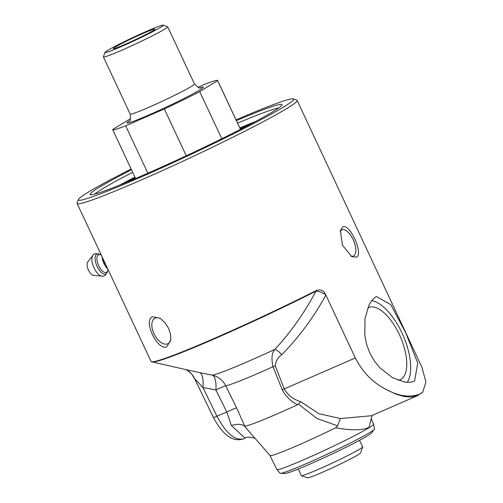 <?xml version="1.0" encoding="UTF-8"?>
<svg xmlns="http://www.w3.org/2000/svg" width="503" height="503" viewBox="0 0 503 503"><rect width="100%" height="100%" fill="white"/><g stroke="black" fill="none" stroke-linecap="round" stroke-linejoin="round"><path stroke-width="0.75" d="M81.19 212.266L83.907 217.931A121.512 6.608 154.9 0 1 83.888 217.918L151.089 361.494A121.512 6.608 -25.1 0 0 151.497 361.77A121.512 6.608 -25.1 0 0 316.519 290.394C320.92 289.206 324.007 290.709 325.787 294.903L355.319 357.954C362.632 372.189 372.786 382.613 385.782 389.228C398.81 396.439 410.435 397.948 420.653 393.755L422.709 392.158L425.915 382.104L421.898 367.203L297.16 100.418A121.512 6.608 -25.1 0 0 296.845 100.166L293.312 98.896A118.846 6.464 154.9 0 1 188.738 155.408A118.846 6.464 154.9 0 1 78.38 199.578A118.846 6.464 154.9 0 1 88.314 192.14A118.846 6.464 154.9 0 1 131.145 169.014M83.768 217.598L83.888 217.918M81.354 212.624L81.901 213.775M78.38 199.578L77.097 203.105A121.512 6.608 -25.1 0 0 77.085 203.508A121.512 6.608 -25.1 0 0 164.789 169.53A121.512 6.608 -25.1 0 0 286.987 108.415A121.512 6.608 -25.1 0 0 297.16 100.418M342.543 227.023C349.151 222.238 363.688 253.267 356.646 257.127L351.729 256.618L342.417 245.194L340.418 230.493L342.543 227.023M375.401 297.16L376.483 296.6L390.762 304.598L405.701 332.804L417.767 363.091L414.604 380.846L413.472 381.431L410.542 382.255L405.242 382.23L392.705 377.803L379.891 367.794L374.276 360.814L369.85 353.037L366.674 344.593L364.82 335.62L364.989 318.625L369.057 304.981L372.088 300.153L375.401 297.16M166.757 346.881C157.213 350.868 142.676 319.839 152.654 316.783L159.784 318.16L161.073 319.015L165.298 323.089L168.606 328.415L170.536 334.275L170.875 339.626L166.757 346.881M298.386 468.972L301.228 475.574A33.946 1.849 -25.1 0 0 301.316 475.649A33.946 1.849 -25.1 0 0 301.341 475.656A33.946 1.849 -25.1 0 0 332.898 462.785A33.946 1.849 -25.1 0 0 362.707 446.89A33.946 1.849 -25.1 0 0 362.707 446.777L359.456 440.364M301.316 475.649L307.408 477.844A29.356 1.597 -25.1 0 0 307.427 477.85A29.356 1.597 -25.1 0 0 334.721 466.715A29.356 1.597 -25.1 0 0 360.494 452.977L362.707 446.89M105.008 52.406L103.404 56.82A35.506 1.93 -25.1 0 0 103.404 56.933A35.506 1.93 -25.1 0 0 129.026 47.005A35.506 1.93 -25.1 0 0 164.733 29.149A35.506 1.93 -25.1 0 0 167.706 26.816A35.506 1.93 -25.1 0 0 167.612 26.741L163.198 25.15A32.173 1.748 154.9 0 1 134.886 40.447A32.173 1.748 154.9 0 1 105.008 52.406A32.173 1.748 154.9 0 1 107.699 50.394A32.173 1.748 154.9 0 1 139.274 34.569A32.173 1.748 154.9 0 1 163.198 25.15M115.187 47.131A23.063 1.251 -25.1 0 0 113.288 48.678A23.063 1.251 -25.1 0 0 134.678 40.001A23.063 1.251 -25.1 0 0 155.037 29.124A23.063 1.251 -25.1 0 0 138.702 35.386A23.063 1.251 -25.1 0 0 115.187 47.131M147.857 173.189L125.662 125.819L164.336 108.956L186.273 155.785M221.798 138.746L199.704 91.59L217.636 80.656L240.453 129.372M217.636 80.656A57.927 3.15 154.9 0 0 217.623 80.518A57.927 3.15 154.9 0 0 204.671 84.366L197.962 87.289M125.662 125.819A57.927 3.15 154.9 0 1 112.71 129.661A57.927 3.15 154.9 0 1 112.697 129.523L130.573 118.626M199.704 91.59A57.927 3.15 154.9 0 1 164.336 108.956M251.613 123.568A103.285 5.615 -25.1 0 0 240.044 128.384M135.131 177.528A103.285 5.615 -25.1 0 0 124.021 183.331M130.981 180.439A93.69 5.093 154.9 0 1 135.408 178.112M240.321 128.969A93.69 5.093 154.9 0 1 244.936 127.064M106.177 265.609L103.014 260.673L102.901 258.624M103.719 260.365L103.014 260.673M92.892 255.474A11.538 5.112 -113.6 0 0 91.904 260.038A11.538 5.112 -113.6 0 0 101.87 276.059L93.539 275.399A7.488 3.32 -113.6 0 1 87.069 264.993A7.488 3.32 -113.6 0 1 87.711 262.032L92.892 255.474C93.47 253.562 95.74 253.198 99.695 254.367A10.928 4.841 -113.6 0 0 95.111 259.07A10.928 4.841 -113.6 0 0 100.688 271.928A10.928 4.841 -113.6 0 0 107.309 271.834L107.623 270.62M280.391 473.342L285.113 473.455A47.923 2.603 -25.1 0 0 329.239 455.347A47.923 2.603 -25.1 0 0 371.39 433.039L374.333 429.336A52.18 2.836 154.9 0 1 328.434 453.631A52.18 2.836 154.9 0 1 280.391 473.342A52.18 2.836 154.9 0 1 280.039 473.26L276.857 469.494L270.01 455.523L244.263 425.928C241.402 423.954 237.095 423.809 231.33 425.5L245.118 438.138C246.357 436.082 255.335 438 255.222 438.591M276.857 469.494A53.437 2.905 154.9 0 0 315.45 454.542A53.437 2.905 154.9 0 0 369.164 427.676A53.437 2.905 154.9 0 0 373.641 424.161L374.496 429.015A52.18 2.836 154.9 0 1 374.333 429.336M94.715 194.12A103.285 5.615 154.9 0 1 102.235 188.971A103.285 5.615 154.9 0 1 132.691 172.322M237.605 123.178A103.285 5.615 154.9 0 1 278.668 107.95M131.49 169.756A105.951 5.759 -25.1 0 0 98.921 187.518A105.951 5.759 -25.1 0 0 90.326 194.711A105.951 5.759 -25.1 0 0 188.436 154.773A105.951 5.759 -25.1 0 0 281.931 104.957A105.951 5.759 -25.1 0 0 236.404 120.613M236.058 119.871A118.846 6.464 154.9 0 1 293.312 98.896M255.524 121.487A103.285 5.615 -25.1 0 0 239.849 127.963M134.936 177.113A103.285 5.615 -25.1 0 0 119.921 185.003M170.919 338.783A14.317 7.922 62.8 0 1 167.971 343.681A14.317 7.922 62.8 0 1 167.499 343.889A14.317 7.922 62.8 0 1 154.176 334.149A14.317 7.922 62.8 0 1 154.899 318.21A14.317 7.922 62.8 0 1 155.37 318.003A14.317 7.922 62.8 0 1 160.558 318.651M340.166 231.776A14.317 6.338 -113.6 0 1 341.619 229.965A14.317 6.338 -113.6 0 1 341.958 229.789A14.317 6.338 -113.6 0 1 353.313 239.975A14.317 6.338 -113.6 0 1 353.747 255.851A14.317 6.338 -113.6 0 1 353.402 256.033A14.317 6.338 -113.6 0 1 350.666 255.977M371.717 300.624A46.276 20.491 -113.6 0 1 403.224 335.708A46.276 20.491 -113.6 0 1 407.128 382.406M367.75 307.974A39.391 17.448 -113.6 0 1 368.341 307.66A39.391 17.448 -113.6 0 1 399.715 335.312A39.391 17.448 -113.6 0 1 401.017 379.275A39.391 17.448 -113.6 0 1 399.828 379.872A39.391 17.448 -113.6 0 1 398.118 380.331M385.782 389.228L395.93 394.189L404.349 396.553L411.045 397.049L417.528 395.647M300.813 401.765C293.312 399.413 287.798 395.138 284.27 388.932A9.985 0.874 -21.2 0 0 282.202 389.662C285.779 396.433 290.897 401.463 297.556 404.745L298.424 404.142L317.148 418.571L337.582 425.827L340.393 418.54L318.896 413.718L300.813 401.765L298.424 404.142M422.709 392.158L417.452 395.685L371.434 415.748L340.393 418.54M373.641 424.161L371.227 418.773L369.02 427.355C362.298 430.449 351.188 430.593 335.683 427.783L337.582 425.827M355.319 357.954L284.27 388.932L275.248 365.895A9.985 0.849 -21.5 0 0 272.984 366.718L282.202 389.662M275.248 365.895C275.701 361.211 277.876 357.47 281.768 354.678A9.985 4.389 47.6 0 0 274.814 349.422C271.834 352.785 271.224 358.551 272.984 366.718A65.704 3.571 154.9 0 1 225.728 385.82A19.975 0.887 -26.2 0 0 215.9 389.982A19.975 6.979 100.2 0 0 212.455 375.163L199.622 372.604A19.975 6.835 -78.3 0 1 202.898 387.448L215.9 389.982L226.771 412.026L231.33 425.5M325.787 294.903A9.985 4.018 30.5 0 0 315.985 291.168C304.208 313.206 290.489 332.628 274.814 349.422A73.375 3.993 154.9 0 1 212.455 375.163A19.975 19.504 79.1 0 1 225.728 385.82L236.58 407.864A19.975 0.887 -26.2 0 0 226.771 412.026L213.517 417.672C222.911 435.183 232.851 442.263 243.339 438.918C234.794 440.741 226.004 433.202 216.969 416.295L202.898 387.448L194.617 378.69A19.975 19.133 118.6 0 0 186.582 369.938A19.975 19.133 118.6 0 0 186.563 369.931L185.928 369.604M316.519 290.394L315.985 291.168A120.915 6.577 154.9 0 1 152.296 361.965L151.497 361.77M194.51 378.684L192.511 375.313L194.617 378.69L213.517 417.672M244.263 425.928L244.804 426.198L236.58 407.864M199.622 372.604L190.304 370.598M297.556 404.745A64.918 3.527 154.9 0 1 244.804 426.198M335.683 427.783A53.708 2.924 154.9 0 1 270.029 455.542M243.339 438.912L245.118 438.138M167.706 26.816L194.498 84.007A35.506 1.93 154.9 0 1 191.524 86.346A35.506 1.93 154.9 0 1 155.823 104.203A35.506 1.93 154.9 0 1 130.195 114.131C130.749 119.098 130.359 121.481 129.019 121.28M200.225 87.723A42.164 2.295 154.9 0 1 166.141 107.164A42.164 2.295 154.9 0 1 129.378 120.909M107.705 268.872A9.639 4.269 -113.6 0 1 102.153 257.02M107.617 270.633A9.632 4.263 -113.6 0 1 101.751 270.425A9.632 4.263 -113.6 0 1 96.928 259.19A9.632 4.263 -113.6 0 1 100.782 254.958L99.695 254.367M281.768 354.678C299.002 337.155 313.696 317.286 325.862 295.06M80.989 211.838L77.085 203.508M103.404 56.933L130.195 114.131M112.71 129.661L135.584 178.496M217.623 80.518L240.497 129.346M194.498 84.007C197.962 87.616 200.043 88.842 200.741 87.685L200.735 87.685M108.277 270.098L107.667 270.438M101.87 276.059C103.662 276.939 105.473 275.531 107.309 271.834M372.233 415.321L371.208 418.729M186.582 369.938C189.851 372.226 191.832 374.018 192.517 375.32M152.296 361.965L190.367 370.61"/></g></svg>
